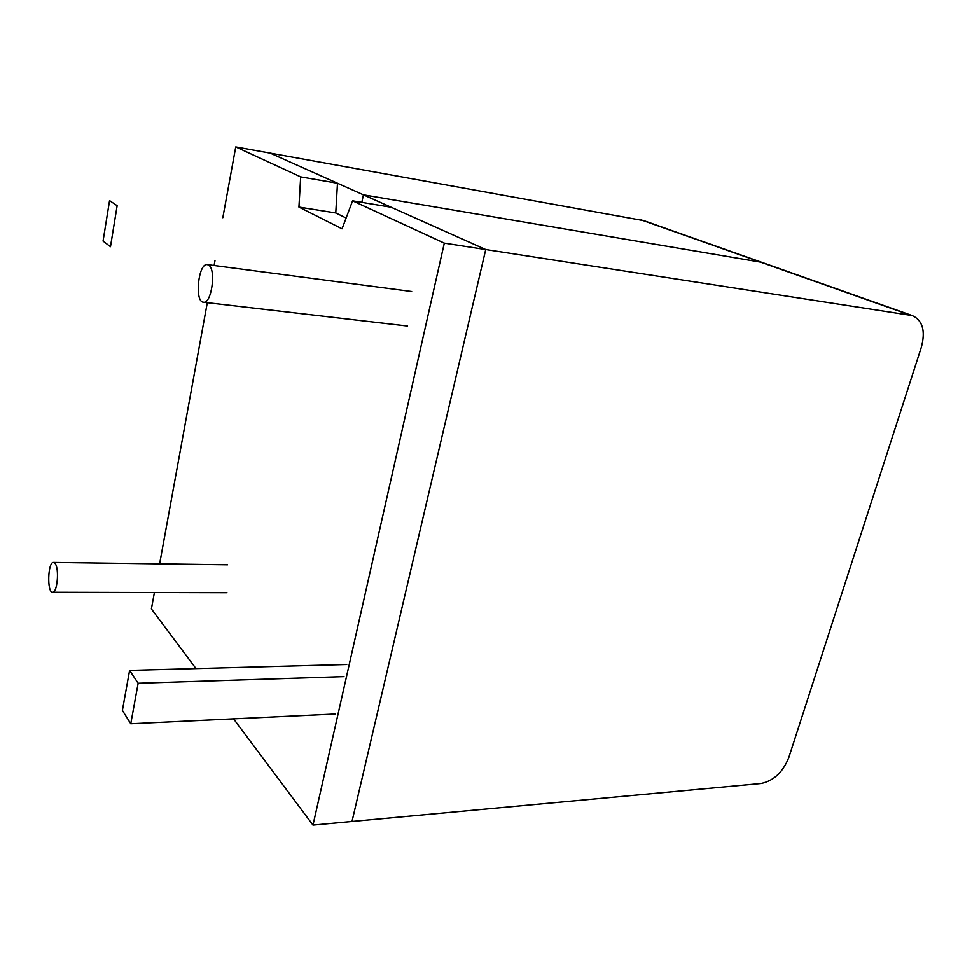 <?xml version="1.0" encoding="UTF-8"?>
<svg xmlns="http://www.w3.org/2000/svg" width="972" height="972" viewBox="0 0 972 972"><rect width="100%" height="100%" fill="white"/><g stroke="black" fill="none" stroke-linecap="round" stroke-linejoin="round"><path stroke-width="1.46" d="M643.914 220.668L270.167 153.102L363.394 194.813L361.827 202.358L363.394 194.813L760.529 262.136L363.394 194.813L485.733 249.549L351.998 821.474L760.906 783.529C773.615 780.941 782.922 772.242 788.839 757.431L921.359 347.211C925.672 330.881 922.622 320.323 912.198 315.572L444.313 243.146L312.984 825.094L233.559 718.843M763.494 262.962L760.529 262.136L763.494 262.962M208.628 265.125L207.352 264.627C198.337 262.647 194.266 302.025 203.44 302.243C211.531 304.297 216.464 269.268 208.628 265.125M55.234 563.675L53.509 562.436C47.786 561.682 46.863 592.908 52.634 592.276C57.251 593.09 59.438 569.142 55.234 563.675M196.004 668.602L151.401 608.946L154.402 592.531M222.819 217.704L235.746 146.906L300.676 176.868L298.926 207.06L342.047 228.809L352.581 200.815L391.157 207.23L485.733 249.549L351.998 821.474L312.984 825.094M159.627 563.882L207.303 302.693M214.095 265.514L214.982 260.666M300.676 176.868L337.478 183.222L270.167 153.102L235.746 146.906M337.478 183.222L335.765 212.953L298.926 207.06M335.765 212.953L346.105 217.995M352.581 200.815L444.313 243.146M110.48 246.718L117.138 205.7L109.557 200.597L103.056 241.08L110.48 246.718M138.145 683.243L129.604 670.401L122.387 710.386L130.758 723.739L138.145 683.243L344.027 676.609M130.758 723.739L335.607 713.983M129.604 670.401L346.749 664.496M910.278 315.135L641.083 219.854M912.198 315.572L642.844 220.292M203.44 302.243L407.56 326.057M207.352 264.627L411.666 291.527M52.634 592.276L226.986 592.713M53.509 562.436L227.545 564.805"/></g></svg>
